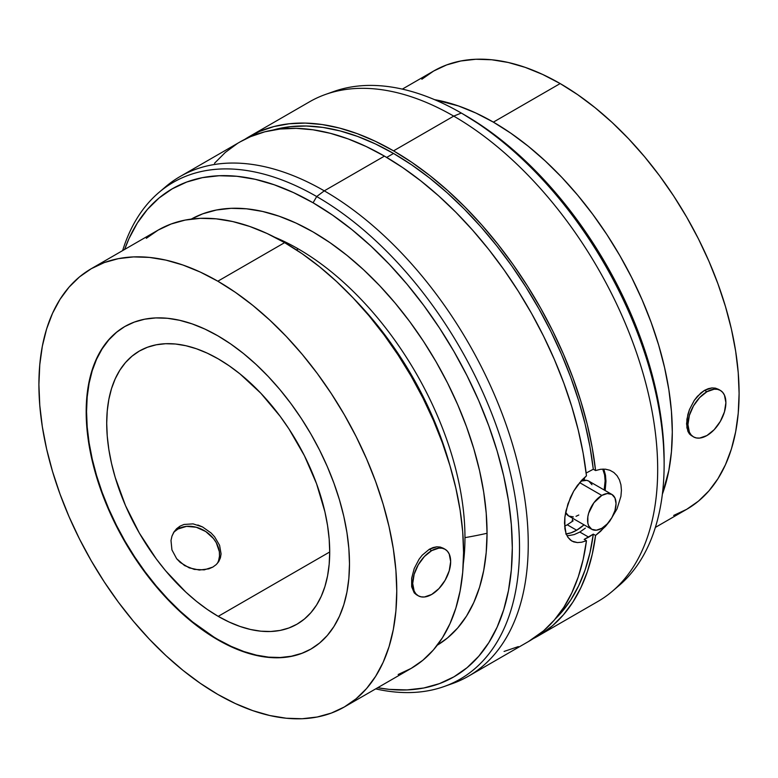 <?xml version="1.0" encoding="UTF-8"?>
<svg xmlns="http://www.w3.org/2000/svg" width="778" height="778" viewBox="0 0 778 778"><rect width="100%" height="100%" fill="white"/><g stroke="black" fill="none" stroke-linecap="round" stroke-linejoin="round"><path stroke-width="1.17" d="M565.635 512.43A20.131 11.621 120 0 0 568.737 516.018L565.635 512.43M601.812 495.43L579.591 482.603L601.812 495.43L593.896 502.763L588.654 513.169L587.847 516.718L587.847 523.127L588.654 525.743L591.747 529.293A20.131 11.621 -60 0 1 588.654 513.169A20.131 11.621 -60 0 1 601.812 495.43A20.131 11.621 -60 0 1 611.878 494.429L607.258 493.534L601.812 495.43M601.812 528.301A20.131 11.621 -60 0 1 591.747 529.293L596.356 530.197L601.812 528.301L607.258 523.905L611.878 517.671L614.96 510.562L616.04 503.648L614.96 497.978L611.878 494.429A20.131 11.621 -60 0 1 614.96 510.562A20.131 11.621 -60 0 1 601.812 528.301M581.866 480.045A20.131 11.621 -60 0 1 582.041 480.707L581.866 480.045M578.803 515.017L576.031 516.31M573.357 516.913L568.737 516.018L591.747 529.293M611.878 494.429L588.868 481.154A20.131 11.621 120 0 0 580.865 481.135L586.709 480.347L588.868 481.154L591.961 484.704M416.386 594.703L418.263 595.792A26.841 15.492 -60 0 1 414.149 574.281A26.841 15.492 -60 0 1 431.683 550.63L429.31 549.258L422.191 555.21L419.07 559.226L414.227 568.514L411.669 578.2L411.669 586.758L414.227 592.865L416.386 594.703L414.227 592.865L411.669 586.758L411.669 578.2L414.227 568.514L419.07 559.226L422.191 555.21L429.31 549.258L436.711 546.817L440.163 547.041L443.227 548.218L440.163 547.041L436.711 546.817L433.045 547.566L429.31 549.258L431.683 550.63A26.841 15.492 -60 0 1 445.104 549.297A26.841 15.492 -60 0 1 449.217 570.809A26.841 15.492 -60 0 1 431.683 594.46A26.841 15.492 -60 0 1 418.263 595.792L415.899 593.828L414.149 591.056L412.7 583.5L414.149 574.281L418.263 564.799L424.418 556.494L431.683 550.63L438.948 548.101L442.225 548.237L445.104 549.297L447.467 551.262L449.217 554.033L450.666 561.59L449.217 570.809L445.104 580.291L438.948 588.596L431.683 594.46L424.418 596.989L421.141 596.852L418.263 595.792M116.437 332.401L108.745 339.947L102.103 348.904L96.579 359.203L92.222 370.736L89.081 383.398L87.185 397.062L86.553 411.591L87.185 426.859L89.081 442.711L92.222 459.001L96.579 475.553L102.103 492.231L108.745 508.861L116.437 525.286L125.112 541.352L134.691 556.902L145.068 571.781L156.145 585.844L167.824 598.963L179.99 611.012L192.526 621.875L217.83 639.847A186.185 107.5 60 0 1 96.2 475.776A186.185 107.5 60 0 1 124.733 326.575A186.185 107.5 60 0 1 217.83 335.804L230.735 343.983L243.514 353.552L256.05 364.415L268.216 376.464L279.895 389.584L290.972 403.646L301.349 418.525L310.928 434.075L319.602 450.141L327.295 466.567L333.937 483.196L339.461 499.875L343.818 516.427L346.959 532.716L348.855 548.568L349.487 563.836L348.855 578.365L346.959 592.029L343.818 604.691L339.461 616.225L333.937 626.523L327.295 635.48L319.602 643.027L310.928 649.066L301.349 653.559L290.972 656.457L279.895 657.731L268.216 657.361L256.05 655.368L243.514 651.75L230.735 646.567L217.83 639.847L204.925 631.668L192.147 622.099L179.611 611.236L167.445 599.186L155.765 586.067L144.689 571.995L134.312 557.116L124.733 541.576L116.058 525.51L108.366 509.084L101.724 492.455L96.2 475.776L91.843 459.214L88.702 442.935L86.805 427.083L86.173 411.815L86.805 397.276L88.702 383.612L91.843 370.96L96.2 359.426L101.724 349.127L108.366 340.161L116.058 332.624L124.733 326.575L134.312 322.092L144.689 319.194L155.765 317.92L167.445 318.28L179.611 320.283L192.147 323.891L204.925 329.084L217.83 335.804A186.185 107.5 60 0 1 339.461 499.875A186.185 107.5 60 0 1 310.928 649.066A186.185 107.5 60 0 1 217.83 639.847L218.21 639.623A186.185 107.5 -120 0 0 311.112 648.959M691.623 435.806L689.454 433.968L693.49 436.886A26.841 15.492 -60 0 1 689.376 415.384A26.841 15.492 -60 0 1 706.91 391.733L704.537 390.352L697.419 396.303L694.297 400.33L689.454 409.607L687.859 414.509L686.566 423.816L687.869 431.284L689.454 433.968L686.896 427.851L686.896 419.293L689.454 409.607L694.297 400.33L700.861 392.948L704.537 390.352L711.948 387.921L715.39 388.144L718.454 389.311L715.39 388.144L711.948 387.921L708.272 388.669L704.537 390.352L706.91 391.733A26.841 15.492 -60 0 1 720.331 390.4A26.841 15.492 -60 0 1 724.444 411.902A26.841 15.492 -60 0 1 706.91 435.554A26.841 15.492 -60 0 1 693.49 436.886L691.136 434.931L689.376 432.15L687.937 424.603L689.376 415.384L693.49 405.892L699.646 397.587L706.91 391.733L714.175 389.204L717.452 389.331L720.331 390.4L722.694 392.355L724.444 395.136L725.893 402.683L724.444 411.902L720.331 421.394L714.175 429.699L706.91 435.554L699.646 438.082L696.368 437.956L693.49 436.886M572.025 521.668A242.59 140.059 -120 0 0 572.764 518.333L572.025 521.668M573.172 520.803L567.269 524.79L573.172 520.803M566.219 533.951A40.261 23.243 -60 0 0 576.663 530.217L584.025 524.839A40.261 23.243 -60 0 1 576.663 530.217L567.269 524.79L564.604 526.21L567.269 524.79L576.663 530.217L571.101 532.794L565.762 534M605.128 480.911A40.261 23.243 -60 0 1 604.156 489.975L605.128 480.911A268.429 154.978 0 0 0 605.936 480.269A268.429 154.978 180 0 1 605.128 480.911A40.261 23.243 -60 0 0 602.726 469.085L604.584 474.813L605.128 480.911M584.56 477.896L584.132 480.269L584.56 477.896M298.256 248.892L296.467 249.923L298.256 248.892A235.763 136.121 60 0 1 464.962 537.637A235.763 136.121 -120 0 0 298.256 248.892A235.763 136.121 -120 0 0 274.692 237.222A235.763 136.121 60 0 1 298.256 248.892M463.289 563.885A235.763 136.121 -120 0 0 464.962 537.637A268.429 154.978 0 0 0 487.047 533.27A246.023 142.043 -120 0 0 380.432 286.499A246.023 142.043 -120 0 0 191.262 219.095L202.727 213.833L216.44 210.011L231.076 208.329L246.509 208.805L262.585 211.451L279.146 216.216L296.029 223.072L313.087 231.951L330.135 242.765L347.027 255.408L363.589 269.762L379.654 285.682L395.088 303.021L409.734 321.606L423.446 341.27L436.098 361.809L447.564 383.029L457.727 404.735L466.508 426.714L473.802 448.75L479.559 470.632L483.702 492.143L486.211 513.091L487.047 533.27L486.211 552.468L483.702 570.527L479.559 587.254L473.802 602.493L466.508 616.098L457.727 627.943L447.564 637.902L437.275 645.195A246.023 142.043 -120 0 0 487.047 533.27A268.429 154.978 180 0 1 464.962 537.637A235.763 136.121 60 0 1 463.289 563.885M353.883 298.723A235.763 136.121 60 0 1 449.626 464.554L441.058 437.965L432.646 416.911L422.901 396.109L411.912 375.774L399.785 356.081L386.647 337.244L372.613 319.427L353.883 298.723M604.136 470.252L605.498 475.309L605.955 481.378L605.148 490.548L605.955 481.378L605.498 475.309L603.621 469.076M585.328 528.155L579.843 532.055L585.328 528.155M329.804 93.02A286.839 165.607 60 0 1 461.305 113.053L464.913 115.134A281.743 162.66 -120 0 0 463.124 114.103L484.441 127.514L503.784 141.995L522.748 158.42L541.157 176.655L558.828 196.513L575.594 217.801L591.299 240.314L605.78 263.839L618.909 288.142L630.559 312.999L640.615 338.167L648.969 363.404L655.553 388.455L660.308 413.099L663.177 437.09L664.13 460.187A281.743 162.66 -120 0 0 464.913 115.134L461.315 113.053A286.839 165.607 60 0 1 461.315 113.053A286.839 165.607 -120 0 0 333.908 91.464L325.603 94.41A288.453 166.541 60 0 1 453.72 116.117A288.453 166.541 60 0 1 637.746 356.324A288.453 166.541 60 0 1 612.422 591.202L619.132 585.474A286.839 165.607 -120 0 0 644.31 351.919A286.839 165.607 -120 0 0 461.305 113.053L453.72 116.117L393.551 150.854L375.317 141.265L357.228 133.641L339.422 128.049L322.053 124.519L305.268 123.089L289.173 123.77L273.924 126.551L259.638 131.414L244.846 139.32A288.453 166.541 60 0 1 249.33 136.568A288.453 166.541 60 0 1 393.551 150.854L411.795 162.32L429.884 175.595L447.681 190.552L465.05 207.074L481.845 225.037L497.93 244.292L513.188 264.685L527.474 286.051L540.691 308.224L552.74 331.02L563.505 354.262L572.909 377.758L580.874 401.322L587.341 424.769L592.253 447.914L595.578 470.554L600.635 469.27L605.449 469.183L609.913 470.262L613.813 472.46L617.051 475.708L619.444 479.851L620.932 484.801L621.428 490.334L620.922 496.335L617.022 508.89L609.884 520.988L605.43 526.443L595.578 535.449A288.453 166.541 60 0 1 537.783 636.171L597.942 601.443A288.453 166.541 -120 0 0 642.151 370.299A288.453 166.541 -120 0 0 453.72 116.117L393.551 150.854A288.453 166.541 60 0 1 595.578 470.554L593.293 469.241A285.254 164.693 -120 0 0 393.551 153.461A285.254 164.693 -120 0 0 273.01 130.033L290.437 126.658L306.328 126.007L322.919 127.427L340.083 130.918L357.666 136.451L375.541 143.988L393.551 153.461L386.695 157.419L393.551 153.461L411.572 164.79L429.446 177.899L447.029 192.662L464.184 208.981L480.785 226.719L496.675 245.731L511.749 265.872L525.87 286.975L538.94 308.866L550.853 331.379L561.502 354.34L570.809 377.544L578.696 400.826L585.105 423.991L589.987 446.854L593.293 469.241L586.135 473.043L593.293 469.241L595.578 470.554L600.635 469.27L605.449 469.183L609.913 470.262L613.813 472.46L617.051 475.708L619.444 479.851L620.932 484.801L621.428 490.334L620.922 496.335L617.022 508.89L609.884 520.988L600.597 531.316L595.578 535.449L593.293 534.136L588.683 537.16L579.843 532.055L574.203 534.583L568.601 535.643L574.203 534.583L579.843 532.055L588.683 537.16L584.181 539.397L586.466 540.71L581.74 542.198L577.451 542.587L573.649 541.887L570.439 540.088L567.872 537.228L566.005 533.397L564.497 523.186L564.877 517.107L567.891 504.037L573.678 491.151L577.471 485.316L586.466 475.815A288.453 166.541 -120 0 0 384.449 156.115L324.28 190.843L316.695 196.542L313.087 202.786A281.743 162.66 60 0 1 509.6 508.481A281.743 162.66 60 0 1 377.67 687.733L389.321 689.376L407.001 689.921L423.767 688.005L439.473 683.619L453.953 676.821L467.082 667.68L478.733 656.262L488.779 642.706L497.142 627.126L503.726 609.67L508.481 590.512L511.34 569.846L512.303 547.848L511.34 524.742L508.481 500.76L503.726 476.117L497.142 451.055L488.779 425.829L478.733 400.66L467.082 375.803L453.953 351.5L439.473 327.976L423.767 305.462L407.001 284.174L389.321 264.316L370.911 246.081L351.948 229.646L332.614 215.175L313.087 202.786L293.559 192.623L274.216 184.775L255.252 179.31L236.843 176.285L219.172 175.731L202.406 177.656L186.701 182.042L172.22 188.84L159.091 197.982L147.441 209.389L137.385 222.955L129.031 238.535L124.626 249.446A281.743 162.66 60 0 1 313.087 202.786L316.695 196.542A286.839 165.607 60 0 1 507.937 463.153A286.839 165.607 60 0 1 444.092 686.536A286.839 165.607 60 0 1 375.677 688.88A286.839 165.607 -120 0 0 517.312 512.148A286.839 165.607 -120 0 0 316.695 196.542L324.28 190.843A288.453 166.541 60 0 1 512.721 445.026A288.453 166.541 60 0 1 468.502 676.17A288.453 166.541 60 0 1 448.196 684.98M444.092 686.536L452.397 683.59A288.453 166.541 -120 0 0 516.602 458.952A288.453 166.541 -120 0 0 324.28 190.843L384.449 156.115L402.683 167.581L420.772 180.856L438.578 195.813L455.947 212.336L472.732 230.298L488.827 249.553L504.076 269.947L518.362 291.312L531.588 313.476L543.628 336.281L554.393 359.514L563.797 383.019L571.762 406.583L578.229 430.03L583.14 453.166L586.466 475.815L581.779 480.143L573.678 491.151L570.449 497.482L566.014 510.679L564.877 517.107L564.877 528.651L566.005 533.397L567.872 537.228L571.772 541.011M468.502 676.17L528.67 641.432A288.453 166.541 -120 0 0 586.466 540.71L583.14 559.528L578.229 576.984L571.762 592.972L563.797 607.336L554.393 619.978L543.628 630.783L528.563 641.49M537.783 636.171A288.453 166.541 60 0 1 533.154 638.68L540.691 634.42L552.74 625.531L563.505 614.717L572.909 602.075L580.874 587.711L587.341 571.733L592.253 554.267L595.578 535.449L593.293 534.136L589.987 552.701L585.105 569.934L578.696 585.688L570.809 599.867L561.502 612.325L555.278 618.938A285.254 164.693 -120 0 0 593.293 534.136L584.181 539.397L586.466 540.71L581.74 542.198L577.451 542.587L571.966 541.118M249.33 136.568L309.498 101.83A288.453 166.541 -120 0 1 453.72 116.117L461.305 113.053A286.839 165.607 60 0 1 664.13 464.349A286.839 165.607 60 0 1 615.729 588.256M560.17 83.567L493.369 122.136A253.044 146.099 60 0 1 662.37 494.186L668.856 470.379L671.433 451.804L672.299 432.053L671.433 411.299L668.856 389.759L664.587 367.624L658.674 345.121L651.167 322.452L642.142 299.851L631.678 277.532L619.891 255.699L606.879 234.567L592.768 214.349L577.714 195.229L561.842 177.394L545.3 161.017L528.272 146.254L510.903 133.252L493.369 122.136L560.17 83.567A253.044 146.099 -120 0 0 433.647 71.031L446.66 64.924L460.761 60.995L475.825 59.264L491.696 59.76L508.229 62.473L525.257 67.385L542.626 74.435L560.17 83.567L577.704 94.683L595.073 107.685L612.111 122.447L628.643 138.824L644.515 156.66L659.579 175.779L673.68 195.998L686.692 217.13L698.488 238.963L708.943 261.282L717.968 283.882L725.475 306.551L731.398 329.055L735.657 351.189L738.234 372.73L739.1 393.483L738.234 413.235L735.657 431.809L731.398 449.013L725.475 464.69L717.968 478.684L708.943 490.86L698.488 501.11L686.692 509.318A253.044 146.099 -120 0 0 725.475 306.551A253.044 146.099 -120 0 0 560.17 83.567M217.83 281.208L284.631 242.639A253.044 146.099 -120 0 0 158.109 230.113L171.121 224.006L185.232 220.067L200.286 218.336L216.158 218.832L232.7 221.545L249.728 226.456L267.097 233.507L284.631 242.639L217.83 281.208A253.044 146.099 60 0 1 383.146 504.202A253.044 146.099 60 0 1 344.353 706.969A253.044 146.099 60 0 1 217.83 694.433A253.044 146.099 60 0 1 52.525 471.449A253.044 146.099 60 0 1 91.308 268.682A253.044 146.099 60 0 1 217.83 281.208L200.296 272.076L182.927 265.026L165.889 260.115L149.357 257.401L133.485 256.905L118.421 258.636L104.32 262.575L91.308 268.682L79.512 276.89L69.057 287.14L60.032 299.316L52.525 313.31L46.602 328.987L42.343 346.191L39.766 364.765L38.9 384.517L39.766 405.27L42.343 426.811L46.602 448.945L52.525 471.449L60.032 494.118L69.057 516.718L79.512 539.037L91.308 560.87L104.32 582.002L118.421 602.221L133.485 621.34L149.357 639.176L165.889 655.553L182.927 670.315L200.296 683.317L217.83 694.433L235.374 703.565L252.743 710.615L269.772 715.527L286.304 718.24L302.175 718.736L317.239 717.005L331.34 713.076L344.353 706.969L356.149 698.751L366.603 688.511L375.638 676.325L383.146 662.331L389.058 646.654L393.328 629.451L395.905 610.886L396.761 591.124L395.905 570.381L393.328 548.83L389.058 526.706L383.146 504.193L375.638 481.533L366.603 458.932L356.149 436.604L344.353 414.771L331.34 393.649L317.239 373.421L302.175 354.301L286.304 336.475L269.772 320.098L252.743 305.336L235.374 292.334L217.83 281.208M218.21 616.351A157.681 91.036 60 0 1 115.202 477.4A157.681 91.036 60 0 1 139.369 351.043A157.681 91.036 60 0 1 218.21 358.853A157.681 91.036 60 0 1 321.226 497.813A157.681 91.036 60 0 1 297.05 624.16A157.681 91.036 60 0 1 218.21 616.351L329.707 551.981L218.21 616.351L207.279 609.427L196.455 601.326L185.845 592.126L165.646 570.809L156.261 558.896L139.369 533.125L125.501 505.612L115.202 477.4L111.517 463.377L108.852 449.587L107.247 436.157L106.712 423.232L107.247 410.92L108.852 399.347L111.517 388.63L115.202 378.857L119.88 370.143L125.501 362.548L132.017 356.168L139.369 351.043L147.48 347.241L156.261 344.79L165.646 343.711L175.546 344.022L185.845 345.714L196.455 348.768L207.279 353.163L218.21 358.853L229.14 365.786L239.964 373.887L260.883 393.289L280.158 416.318L288.949 428.921L304.402 455.684L316.549 483.683L324.912 511.836L327.567 525.627L329.172 539.047L329.707 551.981L329.172 564.283L327.567 575.856L324.912 586.583L321.226 596.347L316.549 605.07L310.918 612.656L304.402 619.045L297.05 624.16L288.949 627.963L280.158 630.423L270.773 631.493L260.883 631.191L250.574 629.499L239.964 626.436L229.14 622.04L218.21 616.351M217.305 563.457A26.841 21.171 35.1 0 0 209.477 534.379A26.841 21.171 35.1 0 0 178.016 529.001L180.01 526.161L184.007 524.46L180.01 526.161L176.577 528.748L173.864 532.113L171.977 536.081L170.995 540.496L171.928 549.89L176.664 558.73L180.272 562.475L189.249 567.882L199.314 570.05L208.835 568.844L212.89 567.055L216.255 564.556L218.783 561.473L220.407 557.865L221.078 553.897L219.581 545.3L214.611 536.801L211.071 532.979L202.523 526.93L193.07 523.876L184.007 524.46L193.07 523.876M220.407 557.865L218.783 561.473L216.255 564.556L212.89 567.055L204.244 569.866L194.257 569.399L184.542 565.557L176.664 558.73L171.928 549.89L170.995 540.496L171.977 536.081L174.35 531.364M218.783 561.473L218.307 562.183M197.845 524.985L202.523 526.93L211.071 532.979L214.611 536.801L219.581 545.3M173.864 532.113L176.577 528.748L180.01 526.161L178.016 529.001A26.841 21.171 35.1 0 0 173.484 532.736M344.353 706.969L411.163 668.399A253.044 146.099 -120 0 0 449.947 465.633A253.044 146.099 -120 0 0 284.631 242.639L302.175 253.764L319.544 266.766L336.573 281.529L353.115 297.906L368.986 315.732L384.04 334.851L398.151 355.079L411.163 376.202L422.95 398.035L433.414 420.363L442.439 442.964L449.947 465.623L455.859 488.137L460.129 510.261L462.706 531.812L463.571 552.555L462.706 572.316L460.129 590.881L455.859 608.085L449.947 623.761L442.439 637.756L433.414 649.941L422.95 660.182L411.163 668.399L398.151 674.507M434.591 99.662A253.044 146.099 60 0 1 493.369 122.136L475.825 113.005L458.456 105.954L434.591 99.662M214.495 163.283L225.26 152.469L237.309 143.58M240.12 141.878L250.526 136.675L264.812 131.813L280.07 129.022L296.155 128.351L312.951 129.78L330.319 133.301L348.116 138.902L366.205 146.527L384.449 156.115A288.453 166.541 -120 0 0 240.217 141.829L180.058 176.557A288.453 166.541 60 0 1 324.28 190.843A288.453 166.541 -120 0 0 165.578 186.798L158.868 192.526A286.839 165.607 60 0 1 316.695 196.542A286.839 165.607 -120 0 0 122.632 250.594A286.839 165.607 60 0 1 158.868 192.526M518.362 646.586L504.076 651.449M162.271 189.744A288.453 166.541 60 0 1 180.058 176.557M566.977 535.682L568.601 535.643M124.927 326.468A186.185 107.5 -120 0 0 96.628 475.728A186.185 107.5 -120 0 0 218.21 639.623L231.115 646.343L243.893 651.536L256.429 655.144L268.595 657.147L280.274 657.507L291.351 656.233L301.728 653.345M655.368 527.406L686.692 509.318L673.68 515.425M421.851 79.249L433.647 71.031L402.323 89.12M720.331 390.4L718.454 389.311M146.322 238.321L158.109 230.113L91.308 268.682M443.236 548.218L445.104 549.297M174.622 531.539L178.016 529.001L186.526 526.366L196.251 527.251L205.693 531.5L213.425 538.493L216.274 542.694L219.357 551.699L219.493 556.163L218.657 560.364M461.315 113.053L464.913 115.134M664.13 464.349L664.13 460.187"/></g></svg>
